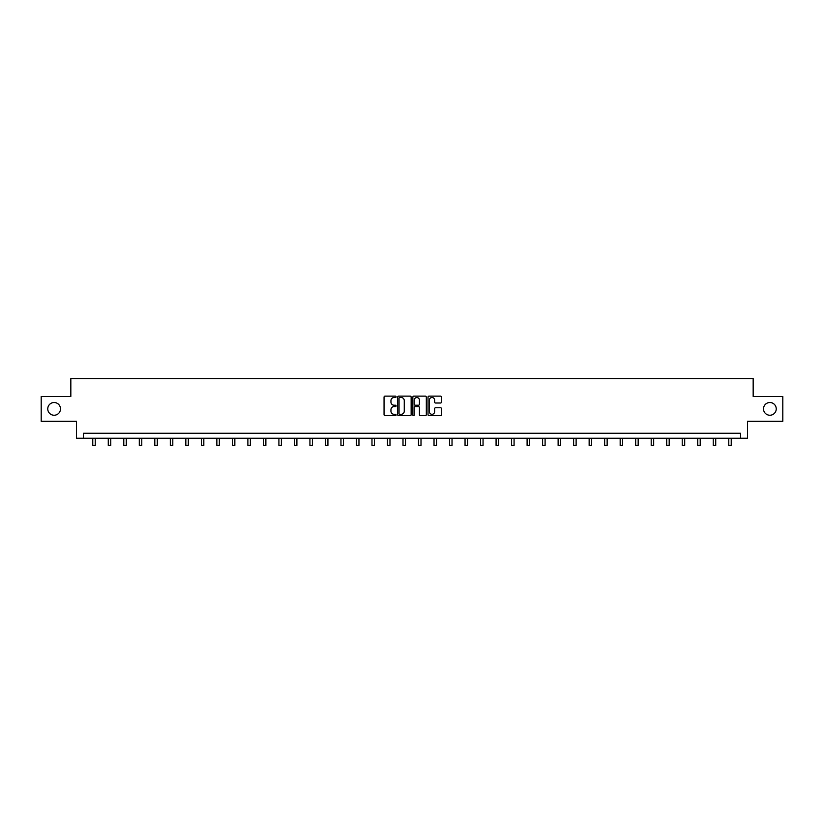 <?xml version="1.0" encoding="UTF-8"?>
<svg xmlns="http://www.w3.org/2000/svg" width="824" height="824" viewBox="0 0 824 824"><rect width="100%" height="100%" fill="white"/><g stroke="black" fill="none" stroke-linecap="round" stroke-linejoin="round"><path stroke-width="1.24" d="M396.087 396.818A0.68 0.68 0 0 0 395.407 396.138L385.035 396.138A0.978 0.978 0 0 0 384.056 397.117L384.056 414.688A0.978 0.978 0 0 0 385.035 415.656L395.407 415.656A0.68 0.68 0 0 0 396.087 414.977A0.68 0.68 0 0 0 395.407 414.297L394.068 414.297A3.121 3.121 0 0 1 390.947 411.166L390.947 409.703A3.121 3.121 0 0 1 394.068 406.582L395.407 406.582A0.68 0.68 0 0 0 396.087 405.902A0.68 0.68 0 0 0 395.407 405.212L394.068 405.212A3.121 3.121 0 0 1 390.947 402.091L390.947 400.629A3.121 3.121 0 0 1 394.068 397.508L395.407 397.508A0.68 0.68 0 0 0 396.087 396.818M763.508 408.879A6.365 6.365 0 0 0 769.874 415.244A6.365 6.365 0 0 0 776.239 408.879A6.365 6.365 0 0 0 769.874 402.514A6.365 6.365 0 0 0 763.508 408.879M47.761 408.879A6.365 6.365 0 0 0 54.127 415.244A6.365 6.365 0 0 0 60.492 408.879A6.365 6.365 0 0 0 54.127 402.514A6.365 6.365 0 0 0 47.761 408.879M440.521 403.018A0.978 0.978 0 0 0 441.499 402.04L441.499 397.117A0.978 0.978 0 0 0 440.521 396.138L429.005 396.138A0.978 0.978 0 0 0 428.027 397.117L428.027 414.688A0.978 0.978 0 0 0 429.005 415.656L440.521 415.656A0.978 0.978 0 0 0 441.499 414.688L441.499 408.735A0.978 0.978 0 0 0 440.521 407.756L435.597 407.756A0.978 0.978 0 0 0 434.619 408.735L434.619 411.681A2.606 2.606 0 0 1 432.013 414.297A2.606 2.606 0 0 1 429.397 411.681L429.397 400.114A2.606 2.606 0 0 1 432.013 397.508A2.606 2.606 0 0 1 434.619 400.114L434.619 402.04A0.978 0.978 0 0 0 435.597 403.018L440.521 403.018M740.539 438.214L747.502 438.214L747.502 421.311L782.8 421.311L782.8 396.457L753.167 396.457L753.167 378.556L70.833 378.556L70.833 396.457L41.2 396.457L41.2 421.311L76.498 421.311L76.498 438.214L740.539 438.214L740.539 433.249L83.461 433.249L83.461 438.214M411.145 397.117A0.978 0.978 0 0 0 410.167 396.138L398.651 396.138A0.978 0.978 0 0 0 397.673 397.117L397.673 414.688A0.978 0.978 0 0 0 398.651 415.656L410.167 415.656A0.978 0.978 0 0 0 411.145 414.688L411.145 397.117M413.833 396.138L425.349 396.138A0.978 0.978 0 0 1 426.327 397.117L426.327 414.688A0.978 0.978 0 0 1 425.349 415.656L420.415 415.656A0.978 0.978 0 0 1 419.447 414.688L419.447 407.561A0.978 0.978 0 0 0 418.468 406.582L415.193 406.582A0.978 0.978 0 0 0 414.225 407.561L414.225 414.977A0.68 0.68 0 0 1 413.535 415.656A0.68 0.68 0 0 1 412.855 414.977L412.855 397.117A0.978 0.978 0 0 1 413.833 396.138M399.722 397.508A0.68 0.68 0 0 0 399.043 398.188L399.043 413.607A0.68 0.68 0 0 0 399.722 414.297L401.144 414.297A3.121 3.121 0 0 0 404.265 411.166L404.265 400.629A3.121 3.121 0 0 0 401.144 397.508L399.722 397.508M419.447 400.165A2.606 2.606 0 0 0 416.831 397.559A2.606 2.606 0 0 0 414.225 400.165L414.225 404.244A0.978 0.978 0 0 0 415.193 405.212L418.468 405.212A0.978 0.978 0 0 0 419.447 404.244L419.447 400.165M92.762 438.214L92.762 445.444L95.244 445.444L95.244 438.214M108.274 438.214L108.274 445.444L110.756 445.444L110.756 438.214M123.785 438.214L123.785 445.444L126.268 445.444L126.268 438.214M139.297 438.214L139.297 445.444L141.78 445.444L141.78 438.214M154.809 438.214L154.809 445.444L157.291 445.444L157.291 438.214M170.321 438.214L170.321 445.444L172.803 445.444L172.803 438.214M185.833 438.214L185.833 445.444L188.315 445.444L188.315 438.214M201.344 438.214L201.344 445.444L203.827 445.444L203.827 438.214M216.856 438.214L216.856 445.444L219.338 445.444L219.338 438.214M232.368 438.214L232.368 445.444L234.85 445.444L234.85 438.214M247.88 438.214L247.88 445.444L250.362 445.444L250.362 438.214M263.392 438.214L263.392 445.444L265.874 445.444L265.874 438.214M278.903 438.214L278.903 445.444L281.386 445.444L281.386 438.214M294.415 438.214L294.415 445.444L296.897 445.444L296.897 438.214M309.927 438.214L309.927 445.444L312.409 445.444L312.409 438.214M325.439 438.214L325.439 445.444L327.921 445.444L327.921 438.214M340.951 438.214L340.951 445.444L343.443 445.444L343.443 438.214M356.462 438.214L356.462 445.444L358.955 445.444L358.955 438.214M371.974 438.214L371.974 445.444L374.467 445.444L374.467 438.214M387.486 438.214L387.486 445.444L389.979 445.444L389.979 438.214M402.998 438.214L402.998 445.444L405.49 445.444L405.49 438.214M418.51 438.214L418.51 445.444L421.002 445.444L421.002 438.214M434.021 438.214L434.021 445.444L436.514 445.444L436.514 438.214M449.533 438.214L449.533 445.444L452.026 445.444L452.026 438.214M465.045 438.214L465.045 445.444L467.538 445.444L467.538 438.214M480.557 438.214L480.557 445.444L483.049 445.444L483.049 438.214M496.079 438.214L496.079 445.444L498.561 445.444L498.561 438.214M511.591 438.214L511.591 445.444L514.073 445.444L514.073 438.214M527.102 438.214L527.102 445.444L529.585 445.444L529.585 438.214M542.614 438.214L542.614 445.444L545.097 445.444L545.097 438.214M558.126 438.214L558.126 445.444L560.608 445.444L560.608 438.214M573.638 438.214L573.638 445.444L576.12 445.444L576.12 438.214M589.15 438.214L589.15 445.444L591.632 445.444L591.632 438.214M604.661 438.214L604.661 445.444L607.144 445.444L607.144 438.214M620.173 438.214L620.173 445.444L622.656 445.444L622.656 438.214M635.685 438.214L635.685 445.444L638.167 445.444L638.167 438.214M651.197 438.214L651.197 445.444L653.679 445.444L653.679 438.214M666.709 438.214L666.709 445.444L669.191 445.444L669.191 438.214M682.221 438.214L682.221 445.444L684.703 445.444L684.703 438.214M697.732 438.214L697.732 445.444L700.215 445.444L700.215 438.214M713.244 438.214L713.244 445.444L715.726 445.444L715.726 438.214M728.756 438.214L728.756 445.444L731.238 445.444L731.238 438.214"/></g></svg>
